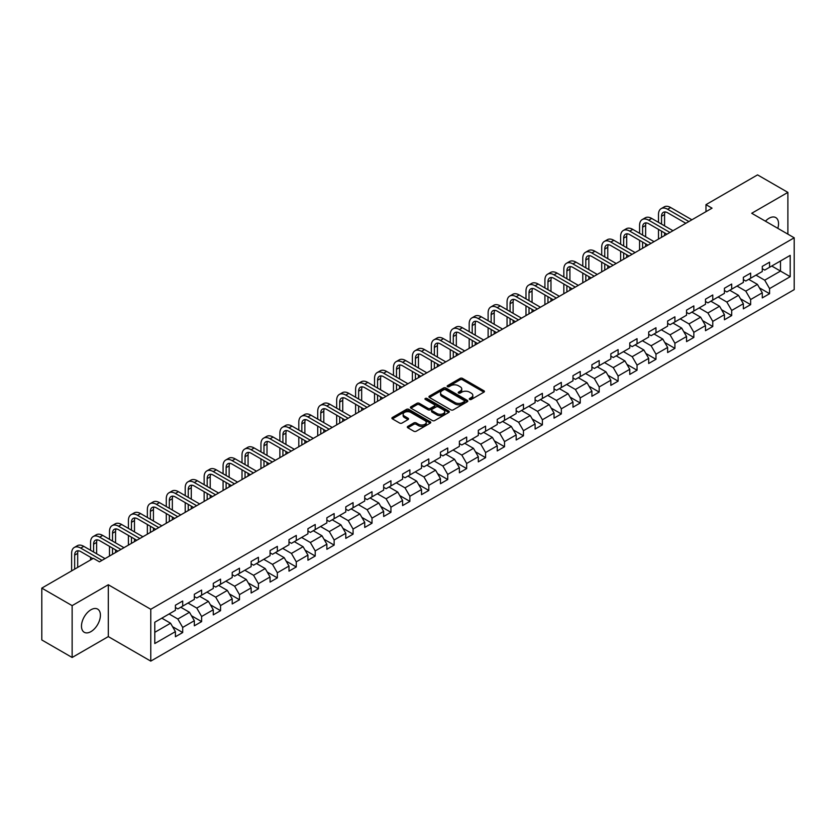 <?xml version="1.0" encoding="UTF-8"?>
<svg xmlns="http://www.w3.org/2000/svg" width="836" height="836" viewBox="0 0 836 836"><rect width="100%" height="100%" fill="white"/><g stroke="black" fill="none" stroke-linecap="round" stroke-linejoin="round"><path stroke-width="1.25" d="M469.613 399.451A1.181 0.679 0 0 0 471.274 399.451L483.929 392.147A1.682 0.972 0 0 0 484.431 391.457A1.682 0.972 0 0 0 483.929 390.767L462.496 378.394A1.682 0.972 0 0 0 460.113 378.394L447.459 385.699A1.181 0.679 0 0 0 449.12 386.66L450.761 385.72A5.392 3.114 0 0 1 458.379 385.72L460.166 386.744A5.392 3.114 0 0 1 461.744 388.949A5.392 3.114 0 0 1 460.166 391.154L458.536 392.094A1.181 0.679 0 0 0 460.197 393.056L461.838 392.115A5.392 3.114 0 0 1 469.466 392.115L471.243 393.139A5.392 3.114 0 0 1 472.831 395.344A5.392 3.114 0 0 1 471.243 397.549L469.613 398.49A1.181 0.679 0 0 0 469.613 399.451L469.613 398.49M90.946 631.619A13.386 7.733 120 0 0 99.693 619.831A13.386 7.733 120 0 0 97.645 609.099A13.386 7.733 120 0 0 90.946 609.768A13.386 7.733 120 0 0 82.2 621.556A13.386 7.733 120 0 0 84.258 632.288A13.386 7.733 120 0 0 90.946 631.619M777.814 228.332A13.386 7.733 120 0 0 775.777 217.59A13.386 7.733 120 0 0 769.078 218.248A13.386 7.733 120 0 0 765.442 221.195M407.822 426.391A1.682 0.972 0 0 0 407.32 427.081A1.682 0.972 0 0 0 407.822 427.771L413.83 431.24A1.682 0.972 0 0 0 416.213 431.24L430.268 423.131A1.682 0.972 0 0 0 430.759 422.441A1.682 0.972 0 0 0 430.268 421.752L408.825 409.368A1.682 0.972 0 0 0 406.453 409.368L392.387 417.488A1.682 0.972 0 0 0 391.896 418.178A1.682 0.972 0 0 0 392.387 418.867L399.66 423.058A1.682 0.972 0 0 0 402.043 423.058L408.052 419.588A1.682 0.972 0 0 0 408.553 418.899A1.682 0.972 0 0 0 408.052 418.209L404.457 416.129A4.504 2.602 0 0 1 403.13 414.29A4.504 2.602 0 0 1 405.909 411.887A4.504 2.602 0 0 1 410.821 412.451L424.939 420.602A4.504 2.602 0 0 1 426.255 422.441A4.504 2.602 0 0 1 423.476 424.845A4.504 2.602 0 0 1 418.564 424.28L416.213 422.922A1.682 0.972 0 0 0 413.83 422.922L407.822 426.391L407.822 427.771M108.304 584.751L72.136 605.63L41.8 588.116L41.8 639.958L72.136 657.483L108.304 636.604L150.773 661.119L150.773 609.277L108.304 584.751L108.304 636.604M787.888 234.153L787.888 192.395L751.721 213.274L794.2 237.8L150.773 609.277M787.888 192.395L757.552 174.881L705.971 204.653L705.971 211.665M41.8 588.116L93.371 558.333L99.442 561.844L712.042 208.164L705.971 204.653M450.876 409.859A1.682 0.972 0 0 0 453.258 409.859L467.314 401.74A1.682 0.972 0 0 0 467.815 401.05A1.682 0.972 0 0 0 467.314 400.36L445.881 387.988A1.682 0.972 0 0 0 443.498 387.988L429.432 396.097A1.682 0.972 0 0 0 428.941 396.786A1.682 0.972 0 0 0 429.432 397.476L450.876 409.859M425.796 399.712A1.181 0.679 0 0 1 426.997 399.869L426.997 398.469L448.796 411.061A1.682 0.972 0 0 1 449.287 411.751A1.682 0.972 0 0 1 448.796 412.43L434.741 420.55A1.682 0.972 0 0 1 432.358 420.55L410.915 408.167L410.915 406.798A1.682 0.972 0 0 0 410.424 407.487A1.682 0.972 0 0 0 410.915 408.167M410.915 406.798L416.934 403.318A1.682 0.972 0 0 1 419.317 403.318L428.011 408.344A1.682 0.972 0 0 0 430.394 408.344L434.386 406.035A1.682 0.972 0 0 0 434.877 405.355A1.682 0.972 0 0 0 434.386 404.666L425.325 399.441A1.181 0.679 0 0 1 426.997 398.469M150.773 661.119L794.2 289.643L794.2 237.8M172.561 626.687L182.697 632.538L182.697 627.418L194.339 620.699L194.339 625.809L201.622 621.608L201.622 616.487L213.274 609.768L213.274 614.878L220.558 610.677L220.558 605.557L232.209 598.837L232.209 603.947L239.483 599.746L239.483 594.626L251.134 587.907L251.134 593.017L258.418 588.816L258.418 583.706L270.07 576.976L270.07 582.086L277.353 577.885L277.353 572.775L288.995 566.045L288.995 571.155L296.278 566.954L296.278 561.844L307.93 555.114L307.93 560.225L315.214 556.024L315.214 550.914L326.866 544.184L326.866 549.304L334.139 545.093L334.139 539.983L345.79 533.253L345.79 538.374L353.074 534.162L353.074 529.052L364.726 522.322L364.726 527.443L372.01 523.231L372.01 518.121L383.661 511.392L383.661 516.512L390.935 512.301L390.935 507.191L402.586 500.461L402.586 505.581L409.87 501.381L409.87 496.26L421.522 489.53L421.522 494.651L428.805 490.45L428.805 485.329L440.447 478.61L440.447 483.72L447.73 479.519L447.73 474.399L459.382 467.679L459.382 472.789L466.666 468.588L466.666 463.468L478.317 456.749L478.317 461.859L485.591 457.658L485.591 452.537L497.242 445.818L497.242 450.928L504.526 446.727L504.526 441.607L516.178 434.887L516.178 439.997L523.461 435.796L523.461 430.686L535.103 423.956L535.103 429.067L542.386 424.866L542.386 419.756L554.038 413.026L554.038 418.136L561.322 413.935L561.322 408.825L572.973 402.095L572.973 407.216L580.247 403.004L580.247 397.894L591.898 391.164L591.898 396.285L599.182 392.074L599.182 386.964L610.834 380.234L610.834 385.354L618.117 381.143L618.117 376.033L629.769 369.303L629.769 374.423L637.042 370.212L637.042 365.102L648.694 358.372L648.694 363.493L655.978 359.292L655.978 354.171L667.63 347.442L667.63 352.562L674.913 348.361L674.913 343.241L686.555 336.521L686.555 341.631L693.838 337.43L693.838 332.31L705.49 325.591L705.49 330.701L712.774 326.5L712.774 321.379L724.425 314.66L724.425 319.77L731.699 315.569L731.699 310.449L743.35 303.729L743.35 308.839L750.634 304.638L750.634 299.518L762.286 292.799L762.286 297.909L769.569 293.708L769.569 288.598L790.198 276.685L790.198 255.377L780.49 260.989L780.49 271.073L790.198 276.685M182.697 632.538L175.414 636.739L175.414 631.619L154.785 643.532L154.785 622.235L175.414 610.322L175.414 605.212L182.697 601.011L182.697 606.121L194.339 599.391L194.339 594.281L201.622 590.08L201.622 595.19L213.274 588.46L213.274 583.35L220.558 579.149L220.558 584.26L232.209 577.53L232.209 572.42L239.483 568.219L239.483 573.329L251.134 566.609L251.134 561.489L258.418 557.288L258.418 562.398L270.07 555.679L270.07 550.558L277.353 546.357L277.353 551.467L288.995 544.748L288.995 539.628L296.278 535.427L296.278 540.537L307.93 533.817L307.93 528.697L315.214 524.496L315.214 529.606L326.866 522.887L326.866 517.766L334.139 513.565L334.139 518.686L345.79 511.956L345.79 506.835L353.074 502.635L353.074 507.755L364.726 501.025L364.726 495.915L372.01 491.704L372.01 496.824L383.661 490.095L383.661 484.984L390.935 480.773L390.935 485.894L402.586 479.164L402.586 474.054L409.87 469.842L409.87 474.963L421.522 468.233L421.522 463.123L428.805 458.912L428.805 464.032L440.447 457.302L440.447 452.192L447.73 447.991L447.73 453.102L459.382 446.372L459.382 441.262L466.666 437.061L466.666 442.171L478.317 435.441L478.317 430.331L485.591 426.13L485.591 431.24L497.242 424.521L497.242 419.4L504.526 415.199L504.526 420.309L516.178 413.59L516.178 408.47L523.461 404.269L523.461 409.379L535.103 402.659L535.103 397.539L542.386 393.338L542.386 398.448L554.038 391.729L554.038 386.608L561.322 382.407L561.322 387.517L572.973 380.798L572.973 375.677L580.247 371.477L580.247 376.597L591.898 369.867L591.898 364.747L599.182 360.546L599.182 365.666L610.834 358.937L610.834 353.827L618.117 349.615L618.117 354.736L629.769 348.006L629.769 342.896L637.042 338.685L637.042 343.805L648.694 337.075L648.694 331.965L655.978 327.754L655.978 332.874L667.63 326.144L667.63 321.034L674.913 316.823L674.913 321.944L686.555 315.214L686.555 310.104L693.838 305.903L693.838 311.013L705.49 304.283L705.49 299.173L712.774 294.972L712.774 300.082L724.425 293.352L724.425 288.242L731.699 284.041L731.699 289.151L743.35 282.422L743.35 277.312L750.634 273.111L750.634 278.221L762.286 271.501L762.286 266.381L769.569 262.18L769.569 267.29L790.198 255.377M180.754 607.239L189.49 612.286L177.838 619.016L169.102 613.969M175.414 607.521L177.838 608.922L182.697 606.121M177.838 619.016L182.697 627.418M189.49 612.286L194.339 620.699M199.679 596.308L208.425 601.356L196.773 608.085L188.037 603.038M194.339 596.59L196.773 597.991L201.622 595.19M196.773 608.085L201.622 616.487M208.425 601.356L213.274 609.768M218.614 585.378L227.35 590.425L215.698 597.155L206.962 592.107M213.274 585.66L215.698 587.06L220.558 584.26M215.698 597.155L220.558 605.557M227.35 590.425L232.209 598.837M237.549 574.447L246.286 579.494L234.634 586.224L225.898 581.177M232.209 574.729L234.634 576.129L239.483 573.329M234.634 586.224L239.483 594.626M246.286 579.494L251.134 587.907M256.474 563.527L265.211 568.564L253.569 575.293L244.823 570.246M251.134 563.798L253.569 565.199L258.418 562.398M253.569 575.293L258.418 583.706M265.211 568.564L270.07 576.976M275.41 552.596L284.146 557.633L272.494 564.363L263.758 559.315M270.07 552.868L272.494 554.278L277.353 551.467M272.494 564.363L277.353 572.775M284.146 557.633L288.995 566.045M294.335 541.665L303.081 546.702L291.43 553.432L282.693 548.385M288.995 541.947L291.43 543.348L296.278 540.537M291.43 553.432L296.278 561.844M303.081 546.702L307.93 555.114M313.27 530.735L322.006 535.782L310.355 542.501L301.618 537.454M307.93 531.017L310.355 532.417L315.214 529.606M310.355 542.501L315.214 550.914M322.006 535.782L326.866 544.184M332.205 519.804L340.942 524.851L329.29 531.571L320.554 526.523M326.866 520.086L329.29 521.486L334.139 518.686M329.29 531.571L334.139 539.983M340.942 524.851L345.79 533.253M351.13 508.873L359.867 513.921L348.225 520.64L339.479 515.603M345.79 509.155L348.225 510.556L353.074 507.755M348.225 520.64L353.074 529.052M359.867 513.921L364.726 522.322M370.066 497.942L378.802 502.99L367.15 509.709L358.414 504.672M364.726 498.225L367.15 499.625L372.01 496.824M367.15 509.709L372.01 518.121M378.802 502.99L383.661 511.392M389.001 487.012L397.737 492.059L386.086 498.778L377.349 493.742M383.661 487.294L386.086 488.694L390.935 485.894M386.086 498.778L390.935 507.191M397.737 492.059L402.586 500.461M407.926 476.081L416.662 481.128L405.011 487.858L396.274 482.811M402.586 476.363L405.011 477.764L409.87 474.963M405.011 487.858L409.87 496.26M416.662 481.128L421.522 489.53M426.862 465.15L435.598 470.198L423.946 476.928L415.21 471.88M421.522 465.433L423.946 466.833L428.805 464.032M423.946 476.928L428.805 485.329M435.598 470.198L440.447 478.61M445.787 454.22L454.523 459.267L442.881 465.997L434.135 460.95M440.447 454.502L442.881 455.902L447.73 453.102M442.881 465.997L447.73 474.399M454.523 459.267L459.382 467.679M464.722 443.289L473.458 448.336L461.806 455.066L453.07 450.019M459.382 443.571L461.806 444.971L466.666 442.171M461.806 455.066L466.666 463.468M473.458 448.336L478.317 456.749M483.657 432.358L492.394 437.406L480.742 444.135L472.006 439.088M478.317 432.64L480.742 434.041L485.591 431.24M480.742 444.135L485.591 452.537M492.394 437.406L497.242 445.818M502.582 421.438L511.318 426.475L499.667 433.205L490.931 428.157M497.242 421.71L499.667 423.11L504.526 420.309M499.667 433.205L504.526 441.607M511.318 426.475L516.178 434.887M521.518 410.507L530.254 415.544L518.602 422.274L509.866 417.227M516.178 410.779L518.602 412.19L523.461 409.379M518.602 422.274L523.461 430.686M530.254 415.544L535.103 423.956M540.443 399.577L549.189 404.614L537.538 411.343L528.801 406.296M535.103 399.848L537.538 401.259L542.386 398.448M537.538 411.343L542.386 419.756M549.189 404.614L554.038 413.026M559.378 388.646L568.114 393.683L556.462 400.413L547.726 395.365M554.038 388.928L556.462 390.328L561.322 387.517M556.462 400.413L561.322 408.825M568.114 393.683L572.973 402.095M578.313 377.715L587.05 382.763L575.398 389.482L566.662 384.435M572.973 377.997L575.398 379.398L580.247 376.597M575.398 389.482L580.247 397.894M587.05 382.763L591.898 391.164M597.238 366.785L605.975 371.832L594.333 378.551L585.587 373.514M591.898 367.067L594.333 368.467L599.182 365.666M594.333 378.551L599.182 386.964M605.975 371.832L610.834 380.234M616.174 355.854L624.91 360.901L613.258 367.621L604.522 362.584M610.834 356.136L613.258 357.536L618.117 354.736M613.258 367.621L618.117 376.033M624.91 360.901L629.769 369.303M635.099 344.923L643.845 349.97L632.194 356.69L623.457 351.653M629.769 345.205L632.194 346.606L637.042 343.805M632.194 356.69L637.042 365.102M643.845 349.97L648.694 358.372M654.034 333.992L662.77 339.04L651.119 345.77L642.382 340.722M648.694 334.275L651.119 335.675L655.978 332.874M651.119 345.77L655.978 354.171M662.77 339.04L667.63 347.442M672.97 323.062L681.706 328.109L670.054 334.839L661.318 329.792M667.63 323.344L670.054 324.744L674.913 321.944M670.054 334.839L674.913 343.241M681.706 328.109L686.555 336.521M691.894 312.131L700.631 317.178L688.989 323.908L680.243 318.861M686.555 312.413L688.989 313.813L693.838 311.013M688.989 323.908L693.838 332.31M700.631 317.178L705.49 325.591M710.83 301.2L719.566 306.248L707.914 312.977L699.178 307.93M705.49 301.482L707.914 302.883L712.774 300.082M707.914 312.977L712.774 321.379M719.566 306.248L724.425 314.66M729.765 290.27L738.501 295.317L726.85 302.047L718.114 296.999M724.425 290.552L726.85 291.952L731.699 289.151M726.85 302.047L731.699 310.449M738.501 295.317L743.35 303.729M748.69 279.339L757.426 284.386L745.775 291.116L737.038 286.069M743.35 279.621L745.775 281.021L750.634 278.221M745.775 291.116L750.634 299.518M757.426 284.386L762.286 292.799M771.753 266.036L780.49 271.073L764.71 280.185L755.974 275.138M762.286 268.69L764.71 270.091L769.569 267.29M764.71 280.185L769.569 288.598M72.136 605.63L72.136 657.483M154.785 632.329L170.554 623.217L161.818 618.17M170.554 623.217L175.414 631.619M759.433 287.856L769.569 293.708M740.497 298.786L750.634 304.638M721.572 309.717L731.699 315.569M702.637 320.648L712.774 326.5M683.702 331.578L693.838 337.43M664.777 342.509L674.913 348.361M645.841 353.44L655.978 359.292M626.916 364.371L637.042 370.212M607.981 375.301L618.117 381.143M589.046 386.222L599.182 392.074M570.121 397.152L580.247 403.004M551.185 408.083L561.322 413.935M532.26 419.014L542.386 424.866M513.325 429.944L523.461 435.796M494.389 440.875L504.526 446.727M475.465 451.806L485.591 457.658M456.529 462.736L466.666 468.588M437.594 473.667L447.73 479.519M418.669 484.598L428.805 490.45M399.733 495.529L409.87 501.381M380.808 506.459L390.935 512.301M361.873 517.39L372.01 523.231M342.938 528.31L353.074 534.162M324.013 539.241L334.139 545.093M305.077 550.172L315.214 556.024M286.152 561.102L296.278 566.954M267.217 572.033L277.353 577.885M248.282 582.964L258.418 588.816M229.357 593.894L239.483 599.746M210.421 604.825L220.558 610.677M191.496 615.756L201.622 621.608M470.083 399.618L471.243 398.95A5.392 3.114 0 0 0 472.831 396.745L472.831 395.344M461.744 388.949L461.744 390.349A5.392 3.114 0 0 1 460.166 392.554L459.006 393.223M483.908 392.157L462.496 379.795A1.682 0.972 0 0 0 460.113 379.795L447.929 386.828M467.293 401.75L445.881 389.388A1.682 0.972 0 0 0 443.498 389.388L429.464 397.487L429.432 396.097M464.335 401.531A1.181 0.679 0 0 0 464.335 400.569L445.515 389.701A1.181 0.679 0 0 0 443.853 389.701L442.119 390.705A5.392 3.114 0 0 0 440.541 392.899A5.392 3.114 0 0 0 442.119 395.104L454.993 402.534A5.392 3.114 0 0 0 462.611 402.534L464.335 401.531L464.335 402.931A1.181 0.679 0 0 0 464.68 402.45L464.68 401.05M440.541 392.899L440.541 394.299A5.392 3.114 0 0 0 442.119 396.504L442.119 395.104M464.335 402.931L462.611 403.934A5.392 3.114 0 0 1 454.993 403.934L442.119 396.504M410.936 408.187L416.934 404.718L416.934 403.318M434.877 405.355L434.877 406.756A1.682 0.972 0 0 1 434.386 407.435L430.394 409.745A1.682 0.972 0 0 1 428.011 409.745L419.317 404.718A1.682 0.972 0 0 0 416.934 404.718M426.997 399.869L448.775 412.451M437.029 413.548A4.504 2.602 0 0 0 441.941 414.113A4.504 2.602 0 0 0 444.721 411.709A4.504 2.602 0 0 0 443.404 409.87L438.43 406.996A1.682 0.972 0 0 0 436.047 406.996L432.055 409.306A1.682 0.972 0 0 0 431.564 409.995A1.682 0.972 0 0 0 432.055 410.685L437.029 413.548L437.029 414.949A4.504 2.602 0 0 0 441.941 415.513A4.504 2.602 0 0 0 444.721 413.109L444.721 411.709M431.564 409.995L431.564 411.396A1.682 0.972 0 0 0 432.055 412.085L432.055 410.685M437.029 414.949L432.055 412.085M426.255 422.441L426.255 423.842A4.504 2.602 0 0 1 423.476 426.245A4.504 2.602 0 0 1 418.564 425.681L416.213 424.322A1.682 0.972 0 0 0 413.83 424.322L407.843 427.781M403.13 414.29L403.13 415.691A4.504 2.602 0 0 0 404.457 417.53L404.457 416.129M408.031 419.599L404.457 417.53M430.247 423.141L408.825 410.779A1.682 0.972 0 0 0 406.453 410.779L392.418 418.878L392.387 417.488M658.496 222.366L658.496 214.518A12.874 7.43 60 0 1 661.172 208.624L664.202 206.879A12.874 7.43 60 0 1 670.639 207.516L691.894 219.795M661.172 208.624A12.874 7.43 60 0 1 667.598 209.261L688.864 221.54M685.833 223.296L667.598 212.772A8.579 4.953 -120 0 0 663.314 212.344A8.579 4.953 -120 0 0 661.537 216.273L661.537 224.121M665.111 211.947A8.579 4.953 -120 0 0 664.568 214.518L664.568 225.866M661.537 231.123L661.537 237.319M664.568 232.878L664.568 235.564M658.496 239.075L658.496 229.377M639.571 233.296L639.571 225.448A12.874 7.43 60 0 1 642.236 219.554L645.267 217.809A12.874 7.43 60 0 1 651.704 218.447L672.97 230.715M642.236 219.554A12.874 7.43 60 0 1 648.673 220.192L669.929 232.471M666.898 234.226L648.673 223.703A8.579 4.953 -120 0 0 644.378 223.275A8.579 4.953 -120 0 0 642.602 227.204L642.602 235.052M646.176 222.878A8.579 4.953 -120 0 0 645.632 225.448L645.632 236.797M642.602 242.053L642.602 248.25M645.632 243.809L645.632 246.495M639.571 250.006L639.571 240.308M620.636 244.227L620.636 236.379A12.874 7.43 60 0 1 623.301 230.485L626.342 228.74A12.874 7.43 60 0 1 632.779 229.377L654.034 241.646M623.301 230.485A12.874 7.43 60 0 1 629.738 231.123L651.004 243.401M647.963 245.157L629.738 234.634A8.579 4.953 -120 0 0 625.453 234.205A8.579 4.953 -120 0 0 623.677 238.135L623.677 245.983M627.24 233.808A8.579 4.953 -120 0 0 626.707 236.379L626.707 247.728M623.677 252.984L623.677 259.181M626.707 254.74L626.707 257.425M620.636 260.926L620.636 251.239M601.711 255.158L601.711 247.31A12.874 7.43 60 0 1 604.376 241.416L607.406 239.671A12.874 7.43 60 0 1 613.843 240.308L635.099 252.576M604.376 241.416A12.874 7.43 60 0 1 610.813 242.053L632.068 254.332M629.038 256.088L610.813 245.565A8.579 4.953 -120 0 0 606.518 245.136A8.579 4.953 -120 0 0 604.741 249.065L604.741 256.913M608.315 244.739A8.579 4.953 -120 0 0 607.772 247.31L607.772 258.658M604.741 263.915L604.741 270.112M607.772 265.67L607.772 268.356M601.711 271.857L601.711 262.17M582.776 266.088L582.776 258.24A12.874 7.43 60 0 1 585.44 252.347L588.471 250.601A12.874 7.43 60 0 1 594.908 251.239L616.174 263.507M585.44 252.347A12.874 7.43 60 0 1 591.878 252.984L613.143 265.263M610.102 267.008L591.878 256.485A8.579 4.953 -120 0 0 587.583 256.067A8.579 4.953 -120 0 0 585.806 259.996L585.806 267.844M589.38 255.67A8.579 4.953 -120 0 0 588.847 258.24L588.847 269.589M585.806 274.845L585.806 281.042M588.847 276.601L588.847 279.287M582.776 282.787L582.776 273.09M563.84 277.019L563.84 269.171A12.874 7.43 60 0 1 566.505 263.277L569.546 261.522A12.874 7.43 60 0 1 575.983 262.159L597.238 274.438M566.505 263.277A12.874 7.43 60 0 1 572.942 263.915L594.208 276.193M591.177 277.939L572.942 267.416A8.579 4.953 -120 0 0 568.658 266.998A8.579 4.953 -120 0 0 566.881 270.927L566.881 278.775M570.445 266.6A8.579 4.953 -120 0 0 569.912 269.171L569.912 280.52M566.881 285.776L566.881 291.973M569.912 287.532L569.912 290.217M563.84 293.718L563.84 284.021M544.915 287.95L544.915 280.102A12.874 7.43 60 0 1 547.58 274.208L550.61 272.452A12.874 7.43 60 0 1 557.048 273.09L578.313 285.369M547.58 274.208A12.874 7.43 60 0 1 554.017 274.845L575.272 287.124M572.242 288.869L554.017 278.346A8.579 4.953 -120 0 0 549.722 277.928A8.579 4.953 -120 0 0 547.946 281.857L547.946 289.695M551.52 277.531A8.579 4.953 -120 0 0 550.976 280.102L550.976 291.45M547.946 296.707L547.946 302.904M550.976 298.462L550.976 301.148M544.915 304.649L544.915 294.951M525.98 298.88L525.98 291.032A12.874 7.43 60 0 1 528.645 285.139L531.686 283.383A12.874 7.43 60 0 1 538.112 284.021L559.378 296.299M528.645 285.139A12.874 7.43 60 0 1 535.082 285.776L556.348 298.055M553.307 299.8L535.082 289.277A8.579 4.953 -120 0 0 530.797 288.859A8.579 4.953 -120 0 0 529.01 292.778L529.01 300.626M532.584 288.462A8.579 4.953 -120 0 0 532.051 291.032L532.051 302.381M529.01 307.638L529.01 313.824M532.051 309.383L532.051 312.079M525.98 315.58L525.98 305.882M507.055 309.811L507.055 301.963A12.874 7.43 60 0 1 509.72 296.069L512.75 294.314A12.874 7.43 60 0 1 519.187 294.951L540.443 307.23M509.72 296.069A12.874 7.43 60 0 1 516.157 296.707L537.412 308.986M534.382 310.731L516.157 300.208A8.579 4.953 -120 0 0 511.862 299.779A8.579 4.953 -120 0 0 510.085 303.708L510.085 311.556M513.659 299.392A8.579 4.953 -120 0 0 513.116 301.963L513.116 313.312M510.085 318.568L510.085 324.755M513.116 320.313L513.116 323.01M507.055 326.51L507.055 316.813M488.12 320.742L488.12 312.894A12.874 7.43 60 0 1 490.784 307L493.815 305.245A12.874 7.43 60 0 1 500.252 305.882L521.518 318.161M490.784 307A12.874 7.43 60 0 1 497.221 307.638L518.477 319.906M515.446 321.661L497.221 311.138A8.579 4.953 -120 0 0 492.926 310.71A8.579 4.953 -120 0 0 491.15 314.639L491.15 322.487M494.724 310.323A8.579 4.953 -120 0 0 494.191 312.894L494.191 324.243M491.15 329.499L491.15 335.685M494.191 331.244L494.191 333.94M488.12 337.441L488.12 327.743M469.184 331.673L469.184 323.825A12.874 7.43 60 0 1 471.849 317.931L474.89 316.175A12.874 7.43 60 0 1 481.327 316.813L502.582 329.091M471.849 317.931A12.874 7.43 60 0 1 478.286 318.568L499.552 330.837M496.521 332.592L478.286 322.069A8.579 4.953 -120 0 0 474.002 321.641A8.579 4.953 -120 0 0 472.225 325.57L472.225 333.418M475.788 321.243A8.579 4.953 -120 0 0 475.256 323.825L475.256 335.173M472.225 340.43L472.225 346.616M475.256 342.175L475.256 344.871M469.184 348.372L469.184 338.674M450.259 342.593L450.259 334.755A12.874 7.43 60 0 1 452.924 328.861L455.954 327.106A12.874 7.43 60 0 1 462.392 327.743L483.657 340.022M452.924 328.861A12.874 7.43 60 0 1 459.361 329.499L480.616 341.767M477.586 343.523L459.361 333A8.579 4.953 -120 0 0 455.066 332.571A8.579 4.953 -120 0 0 453.29 336.5L453.29 344.348M456.864 332.174A8.579 4.953 -120 0 0 456.32 334.755L456.32 346.104M453.29 351.36L453.29 357.547M456.32 353.105L456.32 355.802M450.259 359.302L450.259 349.605M431.324 353.524L431.324 345.676A12.874 7.43 60 0 1 433.988 339.792L437.029 338.037A12.874 7.43 60 0 1 443.456 338.674L464.722 350.953M433.988 339.792A12.874 7.43 60 0 1 440.426 340.43L461.691 352.698M458.65 354.454L440.426 343.93A8.579 4.953 -120 0 0 436.131 343.502A8.579 4.953 -120 0 0 434.354 347.431L434.354 355.279M437.928 343.105A8.579 4.953 -120 0 0 437.395 345.676L437.395 357.035M434.354 362.281L434.354 368.477M437.395 364.036L437.395 366.732M431.324 370.233L431.324 360.535M412.388 364.454L412.388 356.606A12.874 7.43 60 0 1 415.064 350.723L418.094 348.967A12.874 7.43 60 0 1 424.531 349.605L445.787 361.883M415.064 350.723A12.874 7.43 60 0 1 421.49 351.36L442.756 363.629M439.726 365.384L421.49 354.861A8.579 4.953 -120 0 0 417.206 354.433A8.579 4.953 -120 0 0 415.429 358.362L415.429 366.21M419.003 354.036A8.579 4.953 -120 0 0 418.46 356.606L418.46 367.965M415.429 373.211L415.429 379.408M418.46 374.967L418.46 377.653M412.388 381.164L412.388 371.466M393.463 375.385L393.463 367.537A12.874 7.43 60 0 1 396.128 361.643L399.159 359.898A12.874 7.43 60 0 1 405.596 360.535L426.862 372.804M396.128 361.643A12.874 7.43 60 0 1 402.565 362.281L423.821 374.559M420.79 376.315L402.565 365.792A8.579 4.953 -120 0 0 398.27 365.363A8.579 4.953 -120 0 0 396.494 369.293L396.494 377.14M400.068 364.966A8.579 4.953 -120 0 0 399.535 367.537L399.535 378.886M396.494 384.142L396.494 390.339M399.535 385.898L399.535 388.583M393.463 392.094L393.463 382.397M374.528 386.316L374.528 378.468A12.874 7.43 60 0 1 377.193 372.574L380.234 370.829A12.874 7.43 60 0 1 386.671 371.466L407.926 383.734M377.193 372.574A12.874 7.43 60 0 1 383.63 373.211L404.896 385.49M401.855 387.246L383.63 376.722A8.579 4.953 -120 0 0 379.345 376.294A8.579 4.953 -120 0 0 377.569 380.223L377.569 388.071M381.132 375.897A8.579 4.953 -120 0 0 380.599 378.468L380.599 389.816M377.569 395.073L377.569 401.27M380.599 396.828L380.599 399.514M374.528 403.025L374.528 393.328M355.603 397.246L355.603 389.398A12.874 7.43 60 0 1 358.268 383.505L361.298 381.759A12.874 7.43 60 0 1 367.735 382.397L389.001 394.665M358.268 383.505A12.874 7.43 60 0 1 364.705 384.142L385.96 396.421M382.93 398.176L364.705 387.653A8.579 4.953 -120 0 0 360.41 387.225A8.579 4.953 -120 0 0 358.634 391.154L358.634 399.002M362.207 386.828A8.579 4.953 -120 0 0 361.664 389.398L361.664 400.747M358.634 406.003L358.634 412.2M361.664 407.759L361.664 410.445M355.603 413.945L355.603 404.258M336.668 408.177L336.668 400.329A12.874 7.43 60 0 1 339.332 394.435L342.363 392.69A12.874 7.43 60 0 1 348.8 393.328L370.066 405.596M339.332 394.435A12.874 7.43 60 0 1 345.77 395.073L367.035 407.351M363.994 409.097L345.77 398.573A8.579 4.953 -120 0 0 341.475 398.155A8.579 4.953 -120 0 0 339.698 402.085L339.698 409.933M343.272 397.758A8.579 4.953 -120 0 0 342.739 400.329L342.739 411.678M339.698 416.934L339.698 423.131M342.739 418.69L342.739 421.375M336.668 424.876L336.668 415.178M317.732 419.108L317.732 411.26A12.874 7.43 60 0 1 320.407 405.366L323.438 403.621A12.874 7.43 60 0 1 329.875 404.258L351.13 416.527M320.407 405.366A12.874 7.43 60 0 1 326.834 406.003L348.1 418.282M345.069 420.027L326.834 409.504A8.579 4.953 -120 0 0 322.55 409.086A8.579 4.953 -120 0 0 320.773 413.015L320.773 420.863M324.337 408.689A8.579 4.953 -120 0 0 323.804 411.26L323.804 422.608M320.773 427.865L320.773 434.062M323.804 429.62L323.804 432.306M317.732 435.807L317.732 426.109M298.807 430.038L298.807 422.19A12.874 7.43 60 0 1 301.472 416.297L304.503 414.541A12.874 7.43 60 0 1 310.94 415.178L332.205 427.457M301.472 416.297A12.874 7.43 60 0 1 307.909 416.934L329.165 429.213M326.134 430.958L307.909 420.435A8.579 4.953 -120 0 0 303.614 420.017A8.579 4.953 -120 0 0 301.838 423.946L301.838 431.784M305.412 419.62A8.579 4.953 -120 0 0 304.868 422.19L304.868 433.539M301.838 438.795L301.838 444.992M304.868 440.551L304.868 443.237M298.807 446.737L298.807 437.04M279.872 440.969L279.872 433.121A12.874 7.43 60 0 1 282.537 427.227L285.578 425.472A12.874 7.43 60 0 1 292.004 426.109L313.27 438.388M282.537 427.227A12.874 7.43 60 0 1 288.974 427.865L310.24 440.144M307.199 441.889L288.974 431.366A8.579 4.953 -120 0 0 284.689 430.948A8.579 4.953 -120 0 0 282.913 434.866L282.913 442.714M286.476 430.55A8.579 4.953 -120 0 0 285.943 433.121L285.943 444.47M282.913 449.726L282.913 455.923M285.943 451.471L285.943 454.167M279.872 457.668L279.872 447.971M260.947 451.9L260.947 444.052A12.874 7.43 60 0 1 263.612 438.158L266.642 436.402A12.874 7.43 60 0 1 273.079 437.04L294.335 449.319M263.612 438.158A12.874 7.43 60 0 1 270.049 438.795L291.304 451.074M288.274 452.819L270.049 442.296A8.579 4.953 -120 0 0 265.754 441.868A8.579 4.953 -120 0 0 263.977 445.797L263.977 453.645M267.551 441.481A8.579 4.953 -120 0 0 267.008 444.052L267.008 455.401M263.977 460.657L263.977 466.843M267.008 462.402L267.008 465.098M260.947 468.599L260.947 458.901M242.012 462.83L242.012 454.983A12.874 7.43 60 0 1 244.676 449.089L247.707 447.333A12.874 7.43 60 0 1 254.144 447.971L275.41 460.249M244.676 449.089A12.874 7.43 60 0 1 251.113 449.726L272.379 461.995M269.338 463.75L251.113 453.227A8.579 4.953 -120 0 0 246.819 452.798A8.579 4.953 -120 0 0 245.042 456.728L245.042 464.576M248.616 452.412A8.579 4.953 -120 0 0 248.083 454.983L248.083 466.331M245.042 471.588L245.042 477.774M248.083 473.333L248.083 476.029M242.012 479.53L242.012 469.832M223.076 473.761L223.076 465.913A12.874 7.43 60 0 1 225.741 460.019L228.782 458.264A12.874 7.43 60 0 1 235.219 458.901L256.474 471.18M225.741 460.019A12.874 7.43 60 0 1 232.178 460.657L253.444 472.925M250.413 474.681L232.178 464.158A8.579 4.953 -120 0 0 227.894 463.729A8.579 4.953 -120 0 0 226.117 467.658L226.117 475.506M229.681 463.332A8.579 4.953 -120 0 0 229.148 465.913L229.148 477.262M226.117 482.518L226.117 488.705M229.148 484.263L229.148 486.96M223.076 490.46L223.076 480.763M204.151 484.681L204.151 476.844A12.874 7.43 60 0 1 206.816 470.95L209.846 469.195A12.874 7.43 60 0 1 216.284 469.832L237.549 482.111M206.816 470.95A12.874 7.43 60 0 1 213.253 471.588L234.508 483.856M231.478 485.611L213.253 475.088A8.579 4.953 -120 0 0 208.958 474.66A8.579 4.953 -120 0 0 207.182 478.589L207.182 486.437M210.756 474.263A8.579 4.953 -120 0 0 210.212 476.844L210.212 488.193M207.182 493.449L207.182 499.635M210.212 495.194L210.212 497.89M204.151 501.391L204.151 491.693M185.216 495.612L185.216 487.764A12.874 7.43 60 0 1 187.881 481.881L190.921 480.125A12.874 7.43 60 0 1 197.348 480.763L218.614 493.041M187.881 481.881A12.874 7.43 60 0 1 194.318 482.518L215.583 494.787M212.543 496.542L194.318 486.019A8.579 4.953 -120 0 0 190.033 485.591A8.579 4.953 -120 0 0 188.246 489.52L188.246 497.368M191.82 485.193A8.579 4.953 -120 0 0 191.287 487.764L191.287 499.123M188.246 504.369L188.246 510.566M191.287 506.125L191.287 508.821M185.216 512.322L185.216 502.624M166.291 506.543L166.291 498.695A12.874 7.43 60 0 1 168.956 492.812L171.986 491.056A12.874 7.43 60 0 1 178.423 491.693L199.679 503.972M168.956 492.812A12.874 7.43 60 0 1 175.382 493.449L196.648 505.717M193.618 507.473L175.382 496.95A8.579 4.953 -120 0 0 171.098 496.521A8.579 4.953 -120 0 0 169.321 500.45L169.321 508.298M172.895 496.124A8.579 4.953 -120 0 0 172.352 498.695L172.352 510.054M169.321 515.3L169.321 521.497M172.352 517.056L172.352 519.741M166.291 523.252L166.291 513.555M147.355 517.474L147.355 509.626A12.874 7.43 60 0 1 150.02 503.732L153.051 501.987A12.874 7.43 60 0 1 159.488 502.624L180.754 514.892M150.02 503.732A12.874 7.43 60 0 1 156.457 504.369L177.713 516.648M174.682 518.404L156.457 507.88A8.579 4.953 -120 0 0 152.162 507.452A8.579 4.953 -120 0 0 150.386 511.381L150.386 519.229M153.96 507.055A8.579 4.953 -120 0 0 153.427 509.626L153.427 520.974M150.386 526.231L150.386 532.428M153.427 527.986L153.427 530.672M147.355 534.183L147.355 524.485M128.42 528.404L128.42 520.556A12.874 7.43 60 0 1 131.085 514.662L134.126 512.917A12.874 7.43 60 0 1 140.563 513.555L161.818 525.823M131.085 514.662A12.874 7.43 60 0 1 137.522 515.3L158.788 527.579M155.747 529.334L137.522 518.811A8.579 4.953 -120 0 0 133.237 518.383A8.579 4.953 -120 0 0 131.461 522.312L131.461 530.16M135.024 517.986A8.579 4.953 -120 0 0 134.491 520.556L134.491 531.905M131.461 537.161L131.461 543.358M134.491 538.917L134.491 541.603M128.42 545.114L128.42 535.416M109.495 539.335L109.495 531.487A12.874 7.43 60 0 1 112.16 525.593L115.19 523.848A12.874 7.43 60 0 1 121.628 524.485L142.893 536.754M112.16 525.593A12.874 7.43 60 0 1 118.597 526.231L139.852 538.509M136.822 540.265L118.597 529.742A8.579 4.953 -120 0 0 114.302 529.313A8.579 4.953 -120 0 0 112.526 533.243L112.526 541.091M116.099 528.916A8.579 4.953 -120 0 0 115.556 531.487L115.556 542.836M112.526 548.092L112.526 554.289M115.556 549.848L115.556 552.533M109.495 556.034L109.495 546.347M90.56 550.266L90.56 542.418A12.874 7.43 60 0 1 93.224 536.524L96.255 534.779A12.874 7.43 60 0 1 102.692 535.416L123.958 547.684M93.224 536.524A12.874 7.43 60 0 1 99.662 537.161L120.927 549.44M117.886 551.196L99.662 540.662A8.579 4.953 -120 0 0 95.367 540.244A8.579 4.953 -120 0 0 93.59 544.173L93.59 552.021M97.164 539.847A8.579 4.953 -120 0 0 96.631 542.418L96.631 553.766M90.56 559.963L90.56 557.267M71.624 570.894L71.624 553.348A12.874 7.43 60 0 1 74.299 547.455L77.33 545.709A12.874 7.43 60 0 1 83.767 546.347L105.022 558.615M74.299 547.455A12.874 7.43 60 0 1 80.726 548.092L101.992 560.371M92.89 558.615L80.726 551.593A8.579 4.953 -120 0 0 76.442 551.175A8.579 4.953 -120 0 0 74.665 555.104L74.665 569.138M78.239 550.778A8.579 4.953 -120 0 0 77.696 553.348L77.696 567.393M471.243 398.95L471.243 397.549M458.536 393.056L458.536 392.094M460.166 392.554L460.166 391.154M447.459 386.66L447.459 385.699M460.113 379.795L460.113 378.394M462.496 379.795L462.496 378.394M483.929 392.147L483.929 390.767M443.498 389.388L443.498 387.988M445.881 389.388L445.881 387.988M467.314 401.74L467.314 400.36M454.993 403.934L454.993 402.534M462.611 403.934L462.611 402.534M419.317 404.718L419.317 403.318M428.011 409.745L428.011 408.344M430.394 409.745L430.394 408.344M434.386 407.435L434.386 406.035M448.796 412.43L448.796 411.061M413.83 424.322L413.83 422.922M416.213 424.322L416.213 422.922M418.564 425.681L418.564 424.28M408.052 419.588L408.052 418.209M406.453 410.779L406.453 409.368M408.825 410.779L408.825 409.368M430.268 423.131L430.268 421.752M670.639 207.516L667.598 209.261M664.568 214.518L661.537 216.273M651.704 218.447L648.673 220.192M645.632 225.448L642.602 227.204M632.779 229.377L629.738 231.123M626.707 236.379L623.677 238.135M613.843 240.308L610.813 242.053M607.772 247.31L604.741 249.065M594.908 251.239L591.878 252.984M588.847 258.24L585.806 259.996M575.983 262.159L572.942 263.915M569.912 269.171L566.881 270.927M557.048 273.09L554.017 274.845M550.976 280.102L547.946 281.857M538.112 284.021L535.082 285.776M532.051 291.032L529.01 292.778M519.187 294.951L516.157 296.707M513.116 301.963L510.085 303.708M500.252 305.882L497.221 307.638M494.191 312.894L491.15 314.639M481.327 316.813L478.286 318.568M475.256 323.825L472.225 325.57M462.392 327.743L459.361 329.499M456.32 334.755L453.29 336.5M443.456 338.674L440.426 340.43M437.395 345.676L434.354 347.431M424.531 349.605L421.49 351.36M418.46 356.606L415.429 358.362M405.596 360.535L402.565 362.281M399.535 367.537L396.494 369.293M386.671 371.466L383.63 373.211M380.599 378.468L377.569 380.223M367.735 382.397L364.705 384.142M361.664 389.398L358.634 391.154M348.8 393.328L345.77 395.073M342.739 400.329L339.698 402.085M329.875 404.258L326.834 406.003M323.804 411.26L320.773 413.015M310.94 415.178L307.909 416.934M304.868 422.19L301.838 423.946M292.004 426.109L288.974 427.865M285.943 433.121L282.913 434.866M273.079 437.04L270.049 438.795M267.008 444.052L263.977 445.797M254.144 447.971L251.113 449.726M248.083 454.983L245.042 456.728M235.219 458.901L232.178 460.657M229.148 465.913L226.117 467.658M216.284 469.832L213.253 471.588M210.212 476.844L207.182 478.589M197.348 480.763L194.318 482.518M191.287 487.764L188.246 489.52M178.423 491.693L175.382 493.449M172.352 498.695L169.321 500.45M159.488 502.624L156.457 504.369M153.427 509.626L150.386 511.381M140.563 513.555L137.522 515.3M134.491 520.556L131.461 522.312M121.628 524.485L118.597 526.231M115.556 531.487L112.526 533.243M102.692 535.416L99.662 537.161M96.631 542.418L93.59 544.173M83.767 546.347L80.726 548.092M77.696 553.348L74.665 555.104"/></g></svg>
